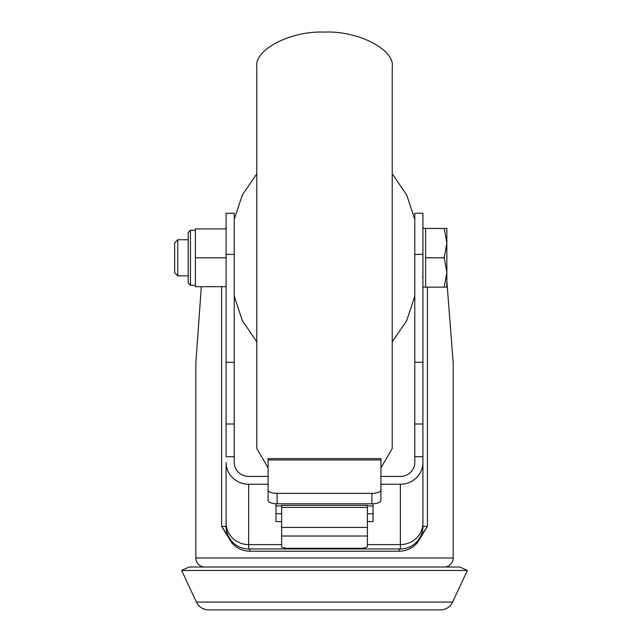 <?xml version="1.0" encoding="UTF-8"?>
<svg xmlns="http://www.w3.org/2000/svg" width="642" height="642" viewBox="0 0 642 642"><rect width="100%" height="100%" fill="white"/><g stroke="black" fill="none" stroke-linecap="round" stroke-linejoin="round"><path stroke-width="0.96" d="M181.678 570.473L196.412 602.084A13.538 13.538 0 0 0 208.69 609.9L440.34 609.9A13.538 13.538 0 0 0 452.61 602.084L467.352 570.473L181.678 570.473L189.093 567.014L459.937 567.014L467.352 570.473M367.401 544.585L400.351 544.585L400.351 484.245A22.566 21.7 0 0 0 422.918 462.545L422.918 526.392A22.574 22.574 0 0 1 400.351 548.958A2.255 1.308 -90 0 0 399.043 551.221L249.987 551.221C242.748 551.093 236.681 548.332 231.778 542.915L221.594 526.392L231.834 541.415C236.384 546.342 242.002 548.862 248.679 548.958A22.574 22.574 0 0 1 226.104 526.392L226.104 462.545A22.566 21.7 0 0 0 248.679 484.245L248.679 544.585L281.629 544.585M201.323 286.693L195.866 362.706L195.866 557.986A9.028 9.028 0 0 0 204.894 567.014M195.866 557.986L453.164 557.986A9.028 9.028 0 0 1 444.136 567.014M453.164 557.986L453.164 362.706L446.848 281.052M226.104 522.893A22.566 21.7 180 0 0 248.679 544.585L248.679 548.958L400.351 548.958C407.044 548.854 412.654 546.342 417.196 541.415L427.436 526.392L417.252 542.915C412.365 548.324 406.298 551.085 399.043 551.221M367.401 507.405L281.629 507.405L281.629 505.374L367.401 505.374L367.401 546.406A6.773 1.87 180 0 1 360.627 548.276L288.402 548.276A6.773 1.87 180 0 1 281.629 546.406L281.629 527.419L367.401 527.419M281.629 507.405L281.629 527.419M234.234 254.392L226.104 254.392L226.104 213.256L234.234 213.256L234.234 424.009L226.104 424.009L226.104 362.265L234.234 362.265M226.104 254.392L226.104 362.265M422.918 254.392L414.796 254.392L414.796 213.256L422.918 213.256L422.918 462.545M414.796 254.392L414.796 462.545A14.445 13.883 0 0 1 400.351 476.428L380.939 476.428L380.939 472.103M268.091 472.103L268.091 476.428L248.679 476.428A14.445 13.883 0 0 1 234.234 462.545L234.234 424.009M234.234 456.711L226.104 456.711L226.104 424.009M423.255 228.464L422.918 227.204M226.104 227.204L225.527 228.913M231.778 542.915A2.255 1.284 -41.7 0 0 231.834 541.415A22.574 22.574 0 0 1 226.104 526.392L226.104 462.545M400.351 484.245L380.939 484.245M268.091 484.245L248.679 484.245M367.401 521.569L373.042 521.569L373.042 503.793M275.988 503.793L275.988 521.569L281.629 521.569M427.436 287.143L427.436 526.392L422.918 526.392L422.918 456.711L414.796 456.711M248.679 548.958A2.255 1.308 -90 0 1 249.987 551.221M417.196 541.415A2.255 1.284 -138.3 0 0 417.252 542.915M373.042 513.76L367.401 513.76M281.629 513.76L275.988 513.76M281.629 505.968L275.988 505.968M373.042 505.968L367.401 505.968M380.939 459.961L268.091 459.961L268.091 458.605L380.939 458.605L380.939 500.391A9.028 3.435 180 0 1 371.911 503.818L277.119 503.818A9.028 3.435 180 0 1 268.091 500.391L268.091 489.95A9.028 3.435 0 0 0 277.119 493.377L277.119 503.818M268.091 459.961L268.091 489.95M371.911 503.818L371.911 493.377L277.119 493.377M371.911 493.377A9.028 3.435 0 0 0 380.939 489.95M268.091 467.858L256.8 448.525L256.8 67.081C253.775 49.779 291.011 30.535 324.515 32.1C358.011 30.535 395.255 49.779 392.222 67.081L392.222 448.525L380.939 467.858M177.762 275.859L177.762 239.747L174.648 242.861L174.648 272.746L177.762 275.859L188.186 275.859M422.918 287.143L425.63 287.143L425.63 228.464L444.224 228.464L446.848 243.133L446.848 228.464L444.224 228.464M446.848 272.473L446.848 243.133L444.224 257.803L446.848 272.473L446.848 287.143L444.224 287.143L446.848 272.473M425.63 257.803L444.224 257.803M425.63 287.143L444.224 287.143M188.186 283.082L188.186 232.524L190.449 230.269L190.449 285.337L188.186 283.082M226.104 286.693L195.409 286.693L195.409 228.913L226.104 228.913M226.104 257.803L195.409 257.803M196.412 602.084L452.61 602.084M231.834 541.415A22.574 22.574 0 0 1 226.104 526.392L221.594 526.392L221.594 286.693M414.796 362.265L422.918 362.265M400.351 548.958L400.351 544.585A22.566 21.7 180 0 0 422.918 522.893M367.401 536.022L281.629 536.022M422.918 424.009L414.796 424.009M234.234 219.436L242.315 195.032L256.8 173.789M234.234 296.171L242.315 320.575L256.8 341.817M414.796 296.171L406.715 320.575L392.222 341.817M414.796 219.436L406.715 195.032L392.222 173.789M177.762 239.747L188.186 239.747M422.918 228.464L425.63 228.464M422.524 276.533L422.918 277.665M195.409 285.337L190.449 285.337M195.409 230.269L190.449 230.269"/></g></svg>
